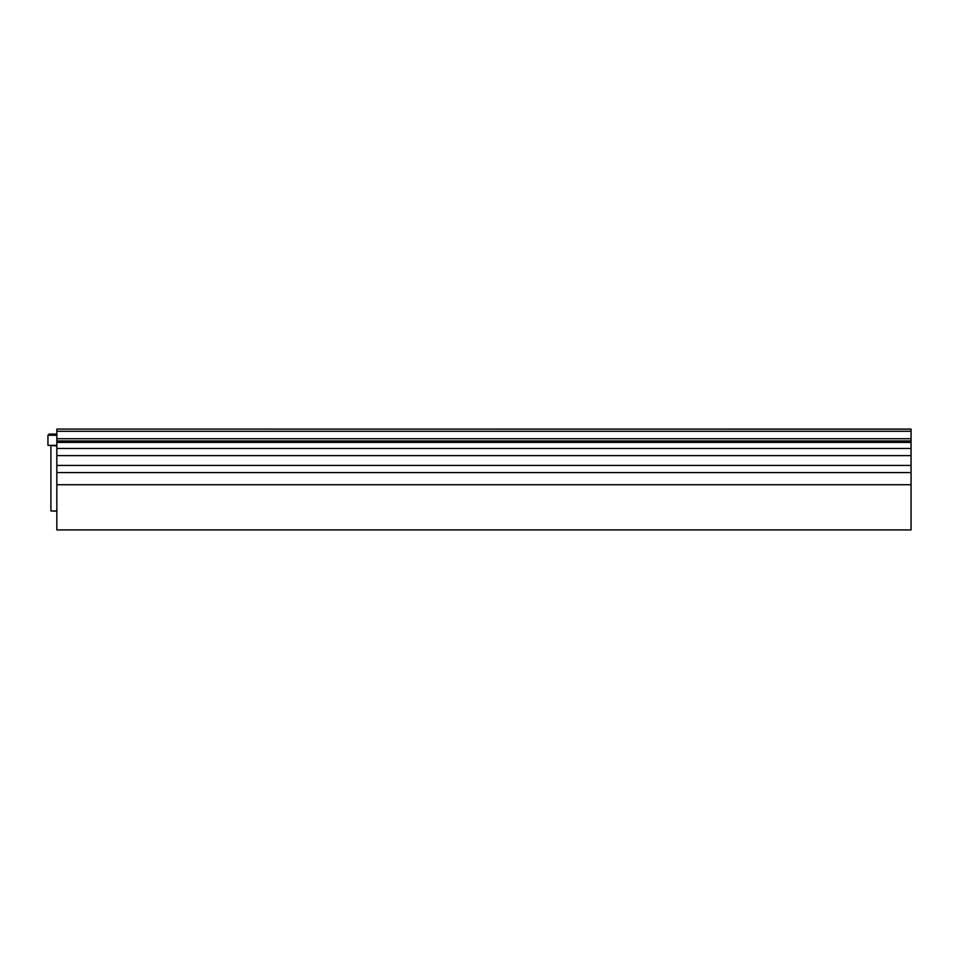 <?xml version="1.0" encoding="UTF-8"?>
<svg xmlns="http://www.w3.org/2000/svg" width="959" height="959" viewBox="0 0 959 959"><rect width="100%" height="100%" fill="white"/><g stroke="black" fill="none" stroke-linecap="round" stroke-linejoin="round"><path stroke-width="1.44" d="M56.845 445.923L47.95 445.336L56.845 445.336M56.845 435.242L47.95 435.242L49.137 434.055L56.845 434.055M56.845 511.171L50.911 510.955L56.845 510.955M56.845 429.176L56.845 529.919L911.05 529.919L911.05 429.081L56.845 429.081L911.05 429.176M56.845 440.948L911.05 440.948M56.845 484.727L911.05 484.727M56.845 465.427L911.05 465.427M56.845 472.571L911.05 472.571M56.845 455.609L911.05 455.609M56.845 448.488L911.05 448.488M56.845 442.423L911.05 442.423M56.845 438.707L911.05 438.707M56.845 431.298L911.05 431.298M47.95 435.242L47.95 445.336M50.911 445.923L50.911 510.955"/></g></svg>
